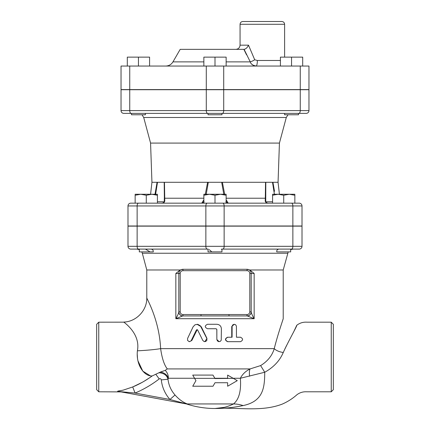 <?xml version="1.0" encoding="UTF-8"?>
<svg xmlns="http://www.w3.org/2000/svg" width="430" height="430" viewBox="0 0 430 430"><rect width="100%" height="100%" fill="white"/><g stroke="black" fill="none" stroke-linecap="round" stroke-linejoin="round"><path stroke-width="0.64" d="M96.675 340.522L96.675 389.704L98.76 391.794L98.76 322.188L96.675 324.279L96.675 389.704M333.325 389.709L333.325 324.279L331.24 322.194L331.24 391.794L333.325 389.709L333.325 340.522M131.483 114.772L131.483 113.38L131.483 114.772L145.404 114.772L145.404 113.38L298.517 113.38L298.517 114.772L284.596 114.772L284.596 113.38M149.581 66.048L149.581 57.136L127.307 57.136L127.307 66.048M138.444 66.048L138.444 57.136M208.039 113.38L208.039 114.772L221.961 114.772L221.961 113.38M203.863 66.048L203.863 57.136L226.137 57.136L226.137 66.048M215 66.048L215 57.136M291.556 66.048L291.556 57.136L280.419 57.136L280.419 66.048M302.693 66.048L302.693 57.136L291.556 57.136M139.32 249.642L136.939 249.104L139.32 249.104L139.32 251.889L152.903 251.889M145.732 249.298L150.038 251.889M153.241 251.889L153.236 251.889C153.392 250.238 152.661 249.309 151.043 249.104L208.222 249.104L151.043 249.104M208.039 249.104L208.039 251.889L221.961 251.889L221.961 249.104L278.909 249.104M278.957 249.104C277.339 249.314 276.608 250.238 276.764 251.889L290.68 251.889L290.68 249.104L293.061 249.104L290.68 249.104M130.779 249.104L138.53 249.104L130.779 249.104A2.784 2.784 0 0 1 127.995 246.32A2.784 2.784 0 0 0 130.779 249.104M207.249 249.104L138.53 249.104L207.249 249.104A2.784 1.392 90 0 1 205.857 246.32L127.995 246.32L127.995 226.137L127.995 246.32M127.995 226.137L302.005 226.137L302.005 246.32L224.143 246.32A2.784 1.392 90 0 1 222.751 249.104L299.221 249.104A2.784 2.784 0 0 0 302.005 246.32A2.784 2.784 0 0 1 299.221 249.104M136.939 249.104L144.265 249.104M293.061 249.104L290.68 249.642M288.234 251.889L283.214 269.986L283.214 318.727L282.682 320.334M209.174 249.604L209.673 249.986M209.942 250.201L211.802 251.889M221.299 249.287L221.751 249.11M140.712 194.258L135.144 195.252L135.144 194.258L151.849 194.258L146.281 195.252L140.712 194.258M157.418 194.258L157.418 195.252L151.849 194.258L157.418 194.258M209.431 194.258L203.863 195.252L203.863 194.258L220.569 194.258L215 195.252L209.431 194.258M226.137 194.258L226.137 195.252L220.569 194.258L226.137 194.258M272.582 195.252L272.582 194.258L278.151 194.258L272.582 195.252L272.582 203.17M289.288 194.258L283.719 195.252L278.151 194.258L294.856 194.258L294.856 195.252L289.288 194.258M146.281 203.17L146.281 195.252M157.418 203.17L157.418 195.252M127.995 225.997L127.995 205.954L127.995 225.997L302.005 225.997L302.005 205.954A2.784 2.784 0 0 0 299.221 203.17L135.144 203.17L135.144 195.252M225.868 201.777L228.228 203.17L226.137 203.17L226.137 195.252M137.138 225.997L137.138 205.954A2.784 1.392 -90 0 1 138.53 203.17L130.779 203.17A2.784 2.784 0 0 0 127.995 205.954L224.143 205.954A2.784 1.392 -90 0 0 222.751 203.17L215 203.17L215 195.252M215 203.17L203.863 203.17L203.863 195.252M283.719 195.252L283.719 203.17L294.856 203.17L294.856 195.252M226.137 61.872L250.26 61.872A4.176 0.726 150.9 0 0 254.721 59.781L248.497 45.166C247.395 47.585 245.922 48.977 244.084 49.342L250.26 61.872C250.84 64.048 252.792 65.441 256.119 66.048L253.125 65.258M252.571 64.887L251.684 64.065M280.419 60.479L257.36 60.479A5.568 1.242 -90 0 1 256.119 66.048M257.36 60.479L254.721 59.781M246.508 54.766L243.869 49.342L180.197 49.342L172.962 61.872C171.296 64.548 168.888 65.941 165.733 66.048M206.292 66.048L308.966 66.048L308.966 89.574L121.034 89.574L121.034 66.048L206.292 66.048L206.292 89.574M281.822 21.5L242.843 21.5C241.149 21.667 240.225 22.591 240.058 24.284L284.606 24.284C284.44 22.591 283.51 21.667 281.822 21.5M203.863 201.482A1.392 0.597 -140.8 0 0 203.094 200.939L201.772 203.17L203.863 203.17M207.685 113.38L306.181 113.38A2.784 2.784 0 0 0 308.966 110.596L206.292 110.596A2.784 1.392 90 0 0 207.685 113.38L123.819 113.38A2.784 2.784 0 0 1 121.034 110.596A2.784 2.784 0 0 0 123.819 113.38A2.784 2.784 0 0 1 121.034 110.596L121.034 89.714L129.742 89.714L129.742 110.596A2.784 1.392 90 0 0 131.134 113.38M129.742 89.714L223.707 89.714L223.707 110.596A2.784 1.392 -90 0 1 222.315 113.38M308.966 110.596L308.966 89.714L223.707 89.714M127.995 205.954A2.784 2.784 0 0 1 130.779 203.17A2.784 2.784 0 0 0 127.995 205.954M274.512 191.307L272.932 182.288L278.06 182.288L279.43 143.082L286.283 117.503L287.976 114.772M279.43 143.082L150.57 143.082L143.717 117.503L286.283 117.503M164.19 182.288L164.373 198.386L164.695 198.268M164.378 196.107L164.249 201.605A1.392 0.989 7 0 1 164.249 201.605A1.392 0.989 7 0 1 164.781 200.939L164.464 182.288L157.068 182.288L155.004 194.258M155.601 194.258L157.504 182.288M164.373 198.386L164.249 201.777M164.249 201.605C164.405 202.981 160.755 203.39 161.734 203.17C163.55 203.094 164.566 202.353 164.781 200.939M201.777 203.17L204.132 201.777M203.863 200.041L203.094 200.939M224.686 194.258L222.396 182.288L207.604 182.288L205.32 194.258M206.228 194.258L208.319 182.288M221.681 182.288L223.777 194.258M226.137 201.482A1.392 0.597 -39.2 0 1 226.906 200.939L226.137 200.041M228.19 203.164L226.906 200.939M265.665 202.127L265.219 200.939C265.434 202.353 266.45 203.094 268.266 203.17C268.508 203.492 265.106 202.353 265.751 201.605A1.392 0.989 173 0 0 265.751 201.605A1.392 0.989 173 0 0 265.219 200.939L265.305 198.225L226.137 198.225M265.751 201.777L265.627 198.38L265.305 198.225L265.536 182.288L222.396 182.288M265.751 201.605L265.81 182.288M272.496 182.288L274.399 194.258M272.932 182.288L265.536 182.288M207.604 182.288L164.464 182.288M157.068 182.288L151.94 182.288L150.581 194.258M202.799 340.442L204.159 341.587L205.744 341.479L206.921 340.232L206.83 338.464L200.364 325.816L197.832 324.354L195.07 324.747L193.124 326.757L187.588 338.464L187.588 340.436L189.195 341.662L191.065 340.925L196.408 329.993L197.085 329.606L197.639 329.993L202.799 340.442M197.026 324.279L201.267 326.757L206.991 338.464L204.809 341.678M197.203 329.633L191.85 340.442L189.474 341.678M240.526 337.227C243.24 338.711 243.24 340.194 240.526 341.678L227.852 341.678C224.965 340.194 224.965 338.711 227.852 337.227L232.082 337.227L232.114 326.144L232.834 324.833L234.205 324.279L235.602 324.741L236.419 326.144L236.452 337.227L240.526 337.227M236.452 337.227L240.015 337.227M240.015 341.678L227.594 341.678C224.766 340.194 224.766 338.711 227.594 337.227L231.743 337.227L231.743 326.504L234.275 324.279M216.849 339.453L217.408 340.92L218.746 341.651L220.251 341.382L221.24 340.238L221.385 328.735C221.117 326.026 219.606 324.542 216.849 324.279L207.486 324.279C204.578 325.763 204.578 327.246 207.486 328.735L216.134 328.735L216.849 329.428L216.849 339.453L216.811 329.428L216.113 328.735M219.117 341.678L216.811 339.453M227.631 378.357L227.631 375.089L237.274 380.658L227.631 386.226L227.631 382.732L215 382.732L213.011 386.226L192.726 386.226L195.94 380.658L192.726 375.089L212.968 375.089L215 378.556L233.291 378.357M212.968 375.089L215 378.556M227.631 378.556L227.631 375.089L233.119 378.26L240.365 378.26C241.305 390.897 239.021 399.459 233.506 403.942C227.379 406.968 221.208 408.489 215 408.5L224.304 407.35M227.631 386.226L227.631 382.732M188.125 404.291L187.286 403.942C182.9 402.254 178.815 399.276 175.026 395.003C171.032 390.456 168.689 385.194 167.99 379.206L168.34 378.26A8.353 6.654 18.5 0 0 160.374 372.084L152.204 375.938C145.845 380.539 139.347 384.21 132.709 386.952L142.088 382.41M274.953 345.833L274.259 348.639C277.844 334.121 283.15 319.291 283.214 318.727C283.15 319.291 277.839 334.131 274.259 348.639C272.158 355.642 267.611 361.291 260.618 365.586L250.115 368.918L167.308 368.918C164.233 365.048 162.002 358.287 160.626 348.639C159.304 319.087 145.856 297.033 146.791 297.888C147.087 310.385 136.272 321.748 123.765 322.07C123.722 322.188 140.803 333.513 137.396 350.815A24.22 1.956 176.5 0 0 160.626 348.639A24.22 1.956 176.5 0 1 137.396 350.815C135.837 365.054 144.346 376.529 152.204 375.938M247.078 269.293L247.019 270.685A2.784 2.784 0 0 1 249.803 273.469L251.195 273.469L251.195 311.938A4.176 4.085 180 0 1 247.465 316.002L247.019 315.926L247.019 314.534L228.991 314.534L228.991 315.926L247.019 315.926A4.176 4.176 0 0 0 251.195 311.75L251.195 273.469A4.176 4.176 0 0 0 247.019 269.293L249.814 269.986L283.214 269.986M249.814 269.986L254.157 273.469L254.157 318.711C252.383 315.609 251.394 313.357 251.195 311.938L249.803 311.75A2.784 2.784 0 0 1 247.019 314.534M182.981 314.534A2.784 2.784 0 0 1 180.197 311.75L178.805 311.938C178.606 313.357 177.617 315.609 175.843 318.711L175.843 273.469L180.186 269.986L182.981 269.293A4.176 4.176 0 0 0 178.805 273.469L178.805 311.75A4.176 4.176 0 0 0 182.981 315.926L201.009 315.926L201.009 314.534L182.981 314.534L182.981 315.926L182.535 316.002A4.176 4.085 180 0 1 178.805 311.938L178.805 273.469L180.197 273.469A2.784 2.784 0 0 1 182.981 270.685L247.019 270.685M146.786 297.877L146.786 269.986L180.186 269.986M275.205 344.865L275.754 342.817M276.952 338.598L277.882 335.475M282.053 322.29L282.236 321.715M247.019 269.293L182.922 269.293M201.009 315.926L228.991 315.926M247.465 316.002L254.157 318.711L175.843 318.711L182.535 316.002M123.883 322.167L98.76 322.188M167.308 368.918L165.238 370.37L160.374 372.084M150.188 375.718L142.803 371.133L137.976 360.877M137.509 358.335L137.213 354.051M144.743 380.846L148.334 378.561M98.749 328.627L98.749 331.578M186.835 404.076A91.88 91.88 0 0 0 215 408.5L215 408.5C224.433 408.495 233.807 407.516 243.122 405.576A47.746 33.927 -116.2 0 0 233.506 403.942L187.286 403.942A6.961 4.198 -69.1 0 0 186.41 403.899L188.007 404.291A6.961 6.262 100.4 0 0 187.222 404.087L119.11 391.536C121.695 392.015 121.695 392.015 119.11 391.536A6.961 5.601 -79.6 0 0 117.841 391.483C120.287 391.88 120.287 391.88 117.841 391.483C116.396 390.977 121.953 390.671 124.05 389.86L132.709 386.952L135.079 393.063C143.69 389.403 151.736 384.694 159.213 378.938L155.789 374.245M119.432 391.746L118.959 391.655M175.026 395.003L169.941 399.491L135.079 393.063L119.11 391.536L187.233 404.092M159.213 378.938C160.299 378.421 160.992 378.749 161.288 379.932L167.99 379.206C166.861 375.229 163.83 373.073 158.906 372.745M161.288 379.932C162.153 387.344 165.039 393.864 169.941 399.491L186.41 403.899M194.559 378.26L168.34 378.26C168.426 375.261 167.394 372.633 165.238 370.37M249.61 376.218A8.353 2.623 -99.7 0 1 250.115 368.918C245.659 371.128 242.407 374.245 240.365 378.26L264.735 372.256C273.625 367.295 279.801 360.706 283.268 352.482C288.729 340.517 297.485 325.3 296.786 325.247C297.479 325.3 288.734 340.506 283.268 352.482L283.246 352.525M331.24 322.188L307.02 322.188C303.214 321.925 299.801 322.941 296.786 325.247L293.367 332.498M286.584 345.473L284.859 348.988M284.3 350.176L284.16 350.488M283.284 352.439L283.268 352.482A8.353 3.44 -165.1 0 1 274.259 348.639L160.626 348.639M243.122 405.576C263.746 401.276 264.606 386.882 264.735 372.256L260.618 365.586M146.786 269.986L142.319 253.238L287.681 253.238M203.863 61.872L172.962 61.872M248.497 45.166L240.058 45.166C239.806 47.698 238.413 49.09 235.882 49.342M223.707 89.574L223.707 66.048M300.258 89.574L300.258 66.048M129.742 89.574L129.742 66.048M138.53 249.104A2.784 1.392 -90 0 1 137.138 246.32L137.138 226.137M298.866 113.38A2.784 1.392 -90 0 0 300.258 110.596L300.258 89.714M206.292 89.714L206.292 110.596L121.034 110.596M205.857 225.997L205.857 205.954A2.784 1.392 -90 0 1 207.249 203.17M299.221 203.17A2.784 2.784 0 0 1 302.005 205.954L292.862 205.954A2.784 1.392 90 0 0 291.47 203.17M224.143 225.997L224.143 205.954L292.862 205.954L292.862 225.997M164.212 201.777L157.418 201.777M272.582 201.777L265.788 201.777M203.863 198.225L164.695 198.225M292.862 226.137L292.862 246.32A2.784 1.392 90 0 1 291.47 249.104M224.143 226.137L224.143 246.32L205.857 246.32L205.857 226.137M201.267 326.757L200.987 326.757M191.85 340.442L191.377 340.442M196.784 329.993L196.408 329.993M231.743 326.504L232.082 326.504M214.882 378.357L194.613 378.357M214.823 378.26L227.631 378.26M180.197 311.75L180.197 273.469M249.803 273.469L249.803 311.75M182.981 269.293L182.981 270.685M228.991 314.534L201.009 314.534M175.843 273.469L178.805 273.469M251.195 273.469L254.157 273.469M142.319 253.238L141.766 251.889M284.606 57.136L284.606 24.284M240.058 45.166L240.058 24.284M143.717 117.503L142.024 114.772M265.627 198.38L265.622 196.107M278.06 182.288L279.419 194.258M151.94 182.288L150.57 143.082M98.76 391.794L121.077 391.902M215 408.5C237.898 407.006 260.902 412.241 282.177 404.135C287.648 401.754 292.615 398.583 297.082 394.616C299.973 392.515 303.209 391.574 306.789 391.794L331.24 391.794"/></g></svg>
